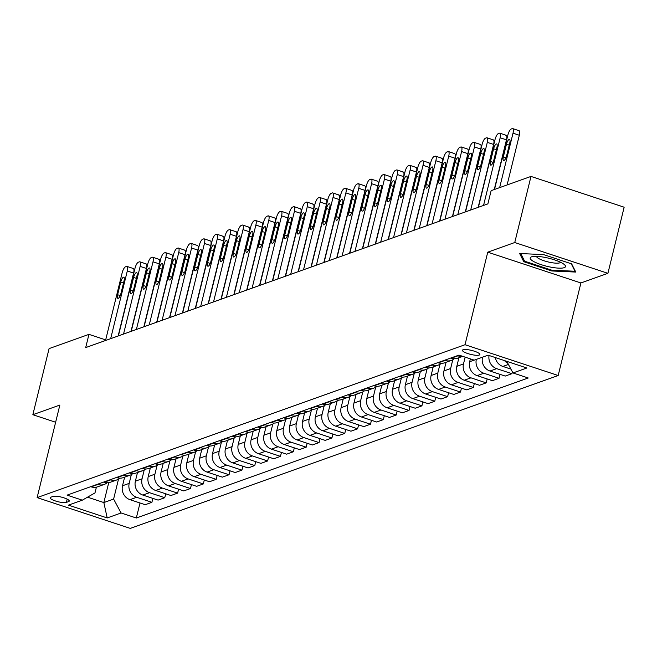<?xml version="1.0" encoding="UTF-8"?>
<svg xmlns="http://www.w3.org/2000/svg" width="657" height="657" viewBox="0 0 657 657"><rect width="100%" height="100%" fill="white"/><g stroke="black" fill="none" stroke-linecap="round" stroke-linejoin="round"><path stroke-width="0.99" d="M463.086 349.738A8.952 2.037 -166.2 0 0 462.454 350.271A8.952 2.037 -166.2 0 0 469.229 354A8.952 2.037 -166.2 0 0 479.199 355.067A8.952 2.037 -166.2 0 0 479.832 354.542A8.952 2.037 -166.2 0 0 473.056 350.805A8.952 2.037 -166.2 0 0 463.086 349.738M607.914 273.32L514.751 242.523L487.749 252.173L580.911 282.962L607.914 273.32L624.15 207.21L530.987 176.421L491.132 190.661L487.88 203.884L85.697 347.586L88.95 334.364L49.086 348.604L32.85 414.707L55.631 422.237M580.911 282.962L558.179 375.508L130.283 528.4L37.121 497.612L465.016 344.72L558.179 375.508M66.373 502.4L68.64 501.587A8.672 1.971 -166.2 0 0 69.248 501.077A8.672 1.971 -166.2 0 0 62.686 497.456A8.672 1.971 -166.2 0 0 53.028 496.429L50.761 497.234A8.672 1.971 -166.2 0 0 50.154 497.751A8.672 1.971 -166.2 0 0 56.716 501.365A8.672 1.971 -166.2 0 0 66.373 502.4L67.17 499.139M87.537 497.177L103.839 502.564L113.612 499.074L121.085 512.977L136.319 518.012L528.22 377.989L512.986 372.954L506.744 361.342M121.085 512.977L107.198 517.946L68.427 505.126L82.314 500.166L94.986 492.914L96.398 487.149M512.986 372.954L526.873 367.994L488.102 355.174L474.214 360.143L458.98 355.1L67.08 495.132L82.314 500.166M514.751 242.523L530.987 176.421M487.749 252.173L465.016 344.72M37.121 497.612L59.853 405.065L32.85 414.707M105.678 339.891L88.95 334.364M108.734 482.649L103.839 502.564L107.198 517.946M118.49 479.208L113.612 499.074M124.633 477.146L122.514 485.761A11.185 10.298 70.3 0 0 129.987 499.673L145.222 504.707L151.907 502.318L152.867 498.392M131.351 474.617L129.199 483.371A11.185 10.298 70.3 0 0 136.672 497.283L151.907 502.318M137.485 472.547L135.375 481.17A11.185 10.298 70.3 0 0 142.848 495.074L158.074 500.108L164.767 497.719L165.728 493.793M144.212 470.018L142.06 478.781A11.185 10.298 70.3 0 0 149.533 492.684L164.767 497.719M150.346 467.956L148.227 476.58A11.185 10.298 70.3 0 0 155.701 490.483L170.935 495.518L177.62 493.128L178.589 489.202M157.064 465.427L154.912 474.19A11.185 10.298 70.3 0 0 162.386 488.094L177.62 493.128M163.207 463.357L161.088 471.981A11.185 10.298 70.3 0 0 168.562 485.884L183.796 490.919L190.481 488.537L191.442 484.611M169.925 460.828L167.773 469.591A11.185 10.298 70.3 0 0 175.247 483.503L190.481 488.537M176.06 458.767L173.941 467.39A11.185 10.298 70.3 0 0 181.414 481.294L196.648 486.328L203.333 483.938L204.302 480.012M182.786 456.237L180.634 465A11.185 10.298 70.3 0 0 188.107 478.904L203.333 483.938M188.92 454.176L186.802 462.791A11.185 10.298 70.3 0 0 194.275 476.703L209.509 481.737L216.194 479.347L217.155 475.422M195.638 451.646L193.487 460.409A11.185 10.298 70.3 0 0 200.96 474.313L216.194 479.347M201.773 449.577L199.662 458.2A11.185 10.298 70.3 0 0 207.136 472.104L222.362 477.138L229.055 474.748L230.016 470.823M208.499 447.047L206.347 455.81A11.185 10.298 70.3 0 0 213.821 469.714L229.055 474.748M214.634 444.986L212.515 453.609A11.185 10.298 70.3 0 0 219.988 467.513L235.222 472.547L241.907 470.157L242.876 466.232M221.352 442.457L219.2 451.219A11.185 10.298 70.3 0 0 226.673 465.123L241.907 470.157M227.494 440.387L225.376 449.01A11.185 10.298 70.3 0 0 232.849 462.914L248.083 467.956L254.768 465.567L255.729 461.641M234.212 437.858L232.061 446.62A11.185 10.298 70.3 0 0 239.534 460.532L254.768 465.567M240.347 435.796L238.228 444.419A11.185 10.298 70.3 0 0 245.702 458.323L260.936 463.357L267.621 460.968L268.59 457.042M247.073 433.267L244.921 442.03A11.185 10.298 70.3 0 0 252.395 455.933L267.621 460.968M253.208 431.206L251.089 439.82A11.185 10.298 70.3 0 0 258.562 453.732L273.797 458.767L280.482 456.377L281.442 452.451M259.926 428.676L257.774 437.439A11.185 10.298 70.3 0 0 265.247 451.343L280.482 456.377M266.069 426.607L263.95 435.23A11.185 10.298 70.3 0 0 271.423 449.133L286.657 454.168L293.342 451.778L294.303 447.852M272.786 424.077L270.635 432.84A11.185 10.298 70.3 0 0 278.108 446.744L293.342 451.778M278.921 422.016L276.802 430.639A11.185 10.298 70.3 0 0 284.276 444.543L299.51 449.577L306.195 447.187L307.164 443.261M285.639 419.486L283.487 428.249A11.185 10.298 70.3 0 0 290.961 442.153L306.195 447.187M291.782 417.417L289.663 426.04A11.185 10.298 70.3 0 0 297.136 439.944L312.371 444.986L319.056 442.596L320.016 438.671M298.5 414.896L296.348 423.65A11.185 10.298 70.3 0 0 303.821 437.562L319.056 442.596M304.634 412.826L302.524 421.449A11.185 10.298 70.3 0 0 309.997 435.353L325.223 440.387L331.908 437.997L332.877 434.072M311.361 410.297L309.209 419.059A11.185 10.298 70.3 0 0 316.682 432.963L331.908 437.997M317.495 408.235L315.376 416.85A11.185 10.298 70.3 0 0 322.85 430.762L338.084 435.796L344.769 433.406L345.738 429.481M324.213 405.706L322.061 414.468A11.185 10.298 70.3 0 0 329.535 428.372L344.769 433.406M330.356 403.636L328.237 412.259A11.185 10.298 70.3 0 0 335.711 426.163L350.945 431.197L357.63 428.816L358.591 424.882M337.074 401.107L334.922 409.869A11.185 10.298 70.3 0 0 342.396 423.773L357.63 428.816M343.209 399.045L341.09 407.668A11.185 10.298 70.3 0 0 348.563 421.572L363.797 426.607L370.482 424.217L371.451 420.291M349.935 396.516L347.775 405.279A11.185 10.298 70.3 0 0 355.248 419.182L370.482 424.217M356.069 394.446L353.951 403.07A11.185 10.298 70.3 0 0 361.424 416.981L376.658 422.016L383.343 419.626L384.304 415.7M362.787 391.925L360.636 400.68A11.185 10.298 70.3 0 0 368.109 414.592L383.343 419.626M368.922 389.856L366.811 398.479A11.185 10.298 70.3 0 0 374.285 412.382L389.511 417.417L396.204 415.027L397.165 411.101M375.648 387.326L373.496 396.089A11.185 10.298 70.3 0 0 380.97 409.993L396.204 415.027M381.783 385.265L379.664 393.888A11.185 10.298 70.3 0 0 387.137 407.792L402.371 412.826L409.056 410.436L410.025 406.511M388.501 382.735L386.349 391.498A11.185 10.298 70.3 0 0 393.822 405.402L409.056 410.436M394.643 380.666L392.525 389.289A11.185 10.298 70.3 0 0 399.998 403.193L415.232 408.227L421.917 405.845L422.878 401.912M401.361 378.136L399.21 386.899A11.185 10.298 70.3 0 0 406.683 400.803L421.917 405.845M407.496 376.075L405.377 384.698A11.185 10.298 70.3 0 0 412.851 398.602L428.085 403.636L434.77 401.246L435.739 397.321M414.222 373.546L412.07 382.308A11.185 10.298 70.3 0 0 419.544 396.212L434.77 401.246M420.357 371.484L418.238 380.099A11.185 10.298 70.3 0 0 425.711 394.011L440.946 399.045L447.631 396.656L448.591 392.73M427.075 368.955L424.923 377.709A11.185 10.298 70.3 0 0 432.396 391.621L447.631 396.656M433.209 366.885L431.099 375.508A11.185 10.298 70.3 0 0 438.572 389.412L453.798 394.446L460.491 392.057L461.452 388.131M439.935 364.356L437.784 373.119A11.185 10.298 70.3 0 0 445.257 387.022L460.491 392.057M446.07 362.294L443.951 370.918A11.185 10.298 70.3 0 0 451.425 384.821L466.659 389.856L473.344 387.466L474.313 383.54M452.788 359.765L450.636 368.528A11.185 10.298 70.3 0 0 458.11 382.431L473.344 387.466M458.931 357.695L456.812 366.319A11.185 10.298 70.3 0 0 464.285 380.222L479.52 385.257L486.205 382.875L487.166 378.949M465.164 357.145L463.497 363.929A11.185 10.298 70.3 0 0 470.97 377.841L486.205 382.875M470.371 358.87L469.665 361.728A11.185 10.298 70.3 0 0 477.138 375.632L492.372 380.666L499.057 378.276L500.026 374.35M90.707 486.689L91.208 486.853A11.185 10.298 70.3 0 0 97.573 486.812L104.258 484.423A11.185 10.298 70.3 0 0 107.148 482.772M136.319 518.012L140.015 502.983M489.054 355.494A11.185 10.298 70.3 0 0 496.684 368.651L511.918 373.685L512.378 371.821M511.918 373.685L505.233 376.075L489.999 371.041A11.185 10.298 70.3 0 1 482.517 357.17M97.392 484.299L97.901 484.464A11.185 10.298 70.3 0 0 104.258 484.423M103.568 482.09L104.069 482.263A11.185 10.298 70.3 0 0 110.433 482.213L117.118 479.824A11.185 10.298 70.3 0 0 120.009 478.181M110.253 479.7L110.754 479.873A11.185 10.298 70.3 0 0 117.118 479.824M116.42 477.499L116.93 477.664A11.185 10.298 70.3 0 0 123.286 477.623L129.971 475.233A11.185 10.298 70.3 0 0 132.862 473.582M123.105 475.11L123.615 475.274A11.185 10.298 70.3 0 0 129.971 475.233M129.281 472.909L129.782 473.073A11.185 10.298 70.3 0 0 136.147 473.032L142.832 470.642A11.185 10.298 70.3 0 0 145.723 468.991M135.966 470.519L136.467 470.683A11.185 10.298 70.3 0 0 142.832 470.642M142.142 468.31L142.643 468.474A11.185 10.298 70.3 0 0 149.008 468.433L155.693 466.043A11.185 10.298 70.3 0 0 158.583 464.392M148.827 465.92L149.328 466.092A11.185 10.298 70.3 0 0 155.693 466.043M154.995 463.719L155.504 463.883A11.185 10.298 70.3 0 0 161.86 463.842L168.545 461.452A11.185 10.298 70.3 0 0 171.436 459.801M161.679 461.329L162.189 461.493A11.185 10.298 70.3 0 0 168.545 461.452M167.855 459.12L168.356 459.292A11.185 10.298 70.3 0 0 174.721 459.243L181.406 456.853A11.185 10.298 70.3 0 0 184.297 455.211M174.54 456.738L175.041 456.902A11.185 10.298 70.3 0 0 181.406 456.853M180.708 454.529L181.217 454.693A11.185 10.298 70.3 0 0 187.574 454.652L194.258 452.262A11.185 10.298 70.3 0 0 197.149 450.612M187.401 452.139L187.902 452.303A11.185 10.298 70.3 0 0 194.258 452.262M193.569 449.938L194.07 450.102A11.185 10.298 70.3 0 0 200.434 450.061L207.119 447.672A11.185 10.298 70.3 0 0 210.01 446.021M200.254 447.548L200.763 447.713A11.185 10.298 70.3 0 0 207.119 447.672M206.429 445.339L206.93 445.512A11.185 10.298 70.3 0 0 213.295 445.462L219.98 443.073A11.185 10.298 70.3 0 0 222.871 441.422M213.114 442.949L213.615 443.122A11.185 10.298 70.3 0 0 219.98 443.073M219.282 440.748L219.791 440.913A11.185 10.298 70.3 0 0 226.148 440.872L232.833 438.482A11.185 10.298 70.3 0 0 235.723 436.831M225.967 438.359L226.476 438.523A11.185 10.298 70.3 0 0 232.833 438.482M232.143 436.149L232.644 436.322A11.185 10.298 70.3 0 0 239.008 436.273L245.693 433.891A11.185 10.298 70.3 0 0 248.584 432.24M238.828 433.768L239.329 433.932A11.185 10.298 70.3 0 0 245.693 433.891M244.995 431.559L245.504 431.723A11.185 10.298 70.3 0 0 251.861 431.682L258.554 429.292A11.185 10.298 70.3 0 0 261.437 427.641M251.688 429.169L252.189 429.333A11.185 10.298 70.3 0 0 258.554 429.292M257.856 426.968L258.357 427.132A11.185 10.298 70.3 0 0 264.722 427.091L271.407 424.701A11.185 10.298 70.3 0 0 274.298 423.051M264.541 424.578L265.05 424.742A11.185 10.298 70.3 0 0 271.407 424.701M270.717 422.369L271.218 422.541A11.185 10.298 70.3 0 0 277.583 422.492L284.267 420.102A11.185 10.298 70.3 0 0 287.158 418.452M277.402 419.979L277.903 420.152A11.185 10.298 70.3 0 0 284.267 420.102M283.569 417.778L284.079 417.942A11.185 10.298 70.3 0 0 290.435 417.901L297.12 415.511A11.185 10.298 70.3 0 0 300.011 413.861M290.254 415.388L290.764 415.553A11.185 10.298 70.3 0 0 297.12 415.511M296.43 413.179L296.931 413.352A11.185 10.298 70.3 0 0 303.296 413.302L309.981 410.921A11.185 10.298 70.3 0 0 312.872 409.27M303.115 410.797L303.616 410.962A11.185 10.298 70.3 0 0 309.981 410.921M309.291 408.588L309.792 408.753A11.185 10.298 70.3 0 0 316.148 408.711L322.842 406.322A11.185 10.298 70.3 0 0 325.732 404.671M315.976 406.198L316.477 406.363A11.185 10.298 70.3 0 0 322.842 406.322M322.144 403.998L322.653 404.162A11.185 10.298 70.3 0 0 329.009 404.121L335.694 401.731A11.185 10.298 70.3 0 0 338.585 400.08M328.829 401.608L329.338 401.772A11.185 10.298 70.3 0 0 335.694 401.731M335.004 399.399L335.505 399.571A11.185 10.298 70.3 0 0 341.87 399.522L348.555 397.132A11.185 10.298 70.3 0 0 351.446 395.481M341.689 397.009L342.19 397.181A11.185 10.298 70.3 0 0 348.555 397.132M347.857 394.808L348.366 394.972A11.185 10.298 70.3 0 0 354.723 394.931L361.407 392.541A11.185 10.298 70.3 0 0 364.298 390.89M354.542 392.418L355.051 392.582A11.185 10.298 70.3 0 0 361.407 392.541M360.718 390.217L361.219 390.381A11.185 10.298 70.3 0 0 367.583 390.332L374.268 387.95A11.185 10.298 70.3 0 0 377.159 386.3M367.403 387.827L367.904 387.991A11.185 10.298 70.3 0 0 374.268 387.95M373.578 385.618L374.079 385.782A11.185 10.298 70.3 0 0 380.444 385.741L387.129 383.351A11.185 10.298 70.3 0 0 390.02 381.701M380.263 383.228L380.764 383.401A11.185 10.298 70.3 0 0 387.129 383.351M386.431 381.027L386.94 381.191A11.185 10.298 70.3 0 0 393.297 381.15L399.982 378.76A11.185 10.298 70.3 0 0 402.872 377.11M393.116 378.637L393.625 378.802A11.185 10.298 70.3 0 0 399.982 378.76M399.292 376.428L399.793 376.601A11.185 10.298 70.3 0 0 406.157 376.551L412.842 374.162A11.185 10.298 70.3 0 0 415.733 372.511M405.977 374.038L406.478 374.211A11.185 10.298 70.3 0 0 412.842 374.162M412.144 371.837L412.653 372.002A11.185 10.298 70.3 0 0 419.01 371.961L425.703 369.571A11.185 10.298 70.3 0 0 428.586 367.92M418.838 369.448L419.338 369.612A11.185 10.298 70.3 0 0 425.703 369.571M425.005 367.247L425.506 367.411A11.185 10.298 70.3 0 0 431.871 367.37L438.556 364.98A11.185 10.298 70.3 0 0 441.447 363.329M431.69 364.857L432.199 365.021A11.185 10.298 70.3 0 0 438.556 364.98M437.866 362.648L438.367 362.812A11.185 10.298 70.3 0 0 444.732 362.771L451.416 360.381A11.185 10.298 70.3 0 0 454.307 358.73M476.341 359.379A11.185 10.298 70.3 0 0 483.831 373.242L499.057 378.276M444.551 360.258L445.052 360.43A11.185 10.298 70.3 0 0 451.416 360.381M450.718 358.057L451.228 358.221A11.185 10.298 70.3 0 0 457.584 358.18L462.725 356.34M495.271 357.548A11.185 10.298 70.3 0 0 502.86 366.442L510.916 369.111M457.403 355.667L457.913 355.831A11.185 10.298 70.3 0 0 462.429 356.242M504.543 360.611A11.185 10.298 70.3 0 0 507.795 363.296M543.602 254.604L519.646 253.52L523.752 261.7L551.806 270.971L575.762 272.064L571.656 263.884L543.602 254.604M551.995 270.199L551.806 270.971M524.122 260.197L523.752 261.7M105.531 340.498L122.153 272.836A5.593 1.774 -71.7 0 1 125.503 266.808L126.538 266.438A5.593 1.774 -71.7 0 1 126.99 266.422A5.593 1.774 -71.7 0 1 127.294 270.996L110.672 338.659M118.137 335.99L133.585 273.074L127.294 270.996M120.74 282.017A4.476 1.421 108.3 0 1 123.787 277.188A4.476 1.421 108.3 0 1 124.033 280.843L120.913 293.539A4.476 1.421 108.3 0 1 117.866 298.377A4.476 1.421 108.3 0 1 117.619 294.714L120.74 282.017L123.516 282.937M132.829 268.524A5.593 1.774 108.3 0 1 133.289 268.499A5.593 1.774 108.3 0 1 133.585 273.074M118.391 335.899L135.005 268.237A5.593 1.774 -71.7 0 1 138.364 262.217L139.391 261.847A5.593 1.774 -71.7 0 1 139.851 261.823A5.593 1.774 -71.7 0 1 140.155 266.397L123.532 334.068M130.989 331.399L146.445 268.483L140.155 266.397M133.593 277.426A4.476 1.421 108.3 0 1 136.648 272.589A4.476 1.421 108.3 0 1 136.886 276.252L133.773 288.94A4.476 1.421 108.3 0 1 130.718 293.778A4.476 1.421 108.3 0 1 130.48 290.123L133.593 277.426L136.369 278.346M145.69 263.925A5.593 1.774 108.3 0 1 146.141 263.909A5.593 1.774 108.3 0 1 146.445 268.483M131.244 331.309L147.866 263.646A5.593 1.774 -71.7 0 1 151.225 257.618L152.252 257.257A5.593 1.774 -71.7 0 1 152.703 257.232A5.593 1.774 -71.7 0 1 153.007 261.806L136.385 329.469M143.85 326.808L159.306 263.884L153.007 261.806M146.454 272.836A4.476 1.421 108.3 0 1 149.5 267.999A4.476 1.421 108.3 0 1 149.747 271.653L146.626 284.35A4.476 1.421 108.3 0 1 143.579 289.187A4.476 1.421 108.3 0 1 143.333 285.524L146.454 272.836L149.229 273.747M158.542 259.334A5.593 1.774 108.3 0 1 159.002 259.31A5.593 1.774 108.3 0 1 159.306 263.884M144.105 326.718L160.727 259.047A5.593 1.774 -71.7 0 1 164.078 253.027L165.104 252.658A5.593 1.774 -71.7 0 1 165.564 252.641A5.593 1.774 -71.7 0 1 165.868 257.216L149.246 324.878M156.703 322.209L172.159 259.293L165.868 257.216M159.314 268.237A4.476 1.421 108.3 0 1 162.361 263.4A4.476 1.421 108.3 0 1 162.599 267.062L159.487 279.759A4.476 1.421 108.3 0 1 156.432 284.588A4.476 1.421 108.3 0 1 156.194 280.933L159.314 268.237L162.09 269.156M171.403 254.744A5.593 1.774 108.3 0 1 171.855 254.719A5.593 1.774 108.3 0 1 172.159 259.293M156.957 322.119L173.579 254.456A5.593 1.774 -71.7 0 1 176.938 248.436L177.965 248.067A5.593 1.774 -71.7 0 1 178.425 248.042A5.593 1.774 -71.7 0 1 178.72 252.617L162.107 320.288M169.563 317.618L185.019 254.702L178.72 252.617M172.167 263.646A4.476 1.421 108.3 0 1 175.222 258.809A4.476 1.421 108.3 0 1 175.46 262.472L172.339 275.16A4.476 1.421 108.3 0 1 169.292 279.997A4.476 1.421 108.3 0 1 169.054 276.334L172.167 263.646L174.943 264.566M184.264 250.145A5.593 1.774 108.3 0 1 184.716 250.128A5.593 1.774 108.3 0 1 185.019 254.702M564.199 267.67A18.174 4.139 -166.2 0 0 564.371 264.599A18.174 4.139 -166.2 0 0 548.825 258.242A18.174 4.139 -166.2 0 0 532.096 256.665A18.174 4.139 -166.2 0 0 531.464 256.854A18.174 4.139 -166.2 0 0 541.146 264.648A18.174 4.139 -166.2 0 0 564.199 267.67M536.498 256.361A12.442 2.833 -166.2 0 0 546.353 261.478A12.442 2.833 -166.2 0 0 559.805 262.833A12.442 2.833 -166.2 0 0 560.61 262.283M571.262 263.753L575.015 271.251L551.806 270.191L524.623 261.207L520.796 253.569M575.13 270.799L575.015 271.251M169.818 317.528L186.44 249.865A5.593 1.774 -71.7 0 1 189.791 243.837L190.826 243.468A5.593 1.774 -71.7 0 1 191.277 243.451A5.593 1.774 -71.7 0 1 191.581 248.026L174.959 315.688M182.424 313.028L197.872 250.103L191.581 248.026M185.028 259.055A4.476 1.421 108.3 0 1 188.074 254.218A4.476 1.421 108.3 0 1 188.321 257.873L185.2 270.569A4.476 1.421 108.3 0 1 182.153 275.406A4.476 1.421 108.3 0 1 181.907 271.743L185.028 259.055L187.803 259.967M197.116 245.554A5.593 1.774 108.3 0 1 197.576 245.529A5.593 1.774 108.3 0 1 197.872 250.103M182.679 312.929L199.293 245.266A5.593 1.774 -71.7 0 1 202.652 239.247L203.678 238.877A5.593 1.774 -71.7 0 1 204.138 238.852A5.593 1.774 -71.7 0 1 204.442 243.435L187.82 311.098M195.277 308.429L210.733 245.513L204.442 243.435M197.88 254.456A4.476 1.421 108.3 0 1 200.935 249.619A4.476 1.421 108.3 0 1 201.173 253.282L198.061 265.97A4.476 1.421 108.3 0 1 195.006 270.807A4.476 1.421 108.3 0 1 194.768 267.153L197.88 254.456L200.664 255.376M209.977 240.955A5.593 1.774 108.3 0 1 210.429 240.938A5.593 1.774 108.3 0 1 210.733 245.513M195.531 308.338L212.154 240.676A5.593 1.774 -71.7 0 1 215.512 234.648L216.539 234.286A5.593 1.774 -71.7 0 1 216.991 234.262A5.593 1.774 -71.7 0 1 217.295 238.836L200.672 306.499M208.138 303.838L223.594 240.914L217.295 238.836M210.741 249.865A4.476 1.421 108.3 0 1 213.788 245.028A4.476 1.421 108.3 0 1 214.034 248.691L210.913 261.379A4.476 1.421 108.3 0 1 207.867 266.216A4.476 1.421 108.3 0 1 207.62 262.554L210.741 249.865L213.517 250.785M222.83 236.364A5.593 1.774 108.3 0 1 223.29 236.339A5.593 1.774 108.3 0 1 223.594 240.914M208.392 303.748L225.014 236.085A5.593 1.774 -71.7 0 1 228.365 230.057L229.392 229.687A5.593 1.774 -71.7 0 1 229.851 229.671A5.593 1.774 -71.7 0 1 230.155 234.245L213.533 301.908M220.998 299.239L236.446 236.323L230.155 234.245M223.602 245.266A4.476 1.421 108.3 0 1 226.649 240.429A4.476 1.421 108.3 0 1 226.887 244.092L223.774 256.788A4.476 1.421 108.3 0 1 220.719 261.617A4.476 1.421 108.3 0 1 220.481 257.963L223.602 245.266L226.378 246.186M235.691 231.773A5.593 1.774 108.3 0 1 236.15 231.749A5.593 1.774 108.3 0 1 236.446 236.323M221.245 299.149L237.867 231.486A5.593 1.774 -71.7 0 1 241.226 225.466L242.252 225.096A5.593 1.774 -71.7 0 1 242.712 225.072A5.593 1.774 -71.7 0 1 243.008 229.646L226.394 297.317M233.851 294.648L249.307 231.732L243.008 229.646M236.454 240.676A4.476 1.421 108.3 0 1 239.509 235.838A4.476 1.421 108.3 0 1 239.748 239.501L236.627 252.189A4.476 1.421 108.3 0 1 233.58 257.027A4.476 1.421 108.3 0 1 233.342 253.364L236.454 240.676L239.23 241.595M248.551 227.174A5.593 1.774 108.3 0 1 249.003 227.158A5.593 1.774 108.3 0 1 249.307 231.732M234.106 294.558L250.728 226.895A5.593 1.774 -71.7 0 1 254.078 220.867L255.113 220.506A5.593 1.774 -71.7 0 1 255.565 220.481A5.593 1.774 -71.7 0 1 255.869 225.055L239.247 292.718M246.712 290.057L262.168 227.133L255.869 225.055M249.315 236.085A4.476 1.421 108.3 0 1 252.362 231.248A4.476 1.421 108.3 0 1 252.608 234.902L249.488 247.599A4.476 1.421 108.3 0 1 246.441 252.436A4.476 1.421 108.3 0 1 246.194 248.773L249.315 236.085L252.091 236.996M261.404 222.583A5.593 1.774 108.3 0 1 261.864 222.559A5.593 1.774 108.3 0 1 262.168 227.133M246.966 289.967L263.58 222.296A5.593 1.774 -71.7 0 1 266.939 216.276L267.966 215.907A5.593 1.774 -71.7 0 1 268.426 215.882A5.593 1.774 -71.7 0 1 268.729 220.465L252.107 288.127M259.564 285.458L275.02 222.542L268.729 220.465M262.168 231.486A4.476 1.421 108.3 0 1 265.223 226.649A4.476 1.421 108.3 0 1 265.461 230.311L262.348 243A4.476 1.421 108.3 0 1 259.293 247.837A4.476 1.421 108.3 0 1 259.055 244.182L262.168 231.486L264.952 232.406M274.265 217.984A5.593 1.774 108.3 0 1 274.716 217.968A5.593 1.774 108.3 0 1 275.02 222.542M259.819 285.368L276.441 217.705A5.593 1.774 -71.7 0 1 279.8 211.685L280.826 211.316A5.593 1.774 -71.7 0 1 281.278 211.291A5.593 1.774 -71.7 0 1 281.582 215.866L264.968 283.528M272.425 280.868L287.881 217.952L281.582 215.866M275.028 226.895A4.476 1.421 108.3 0 1 278.075 222.058A4.476 1.421 108.3 0 1 278.322 225.721L275.201 238.409A4.476 1.421 108.3 0 1 272.154 243.246A4.476 1.421 108.3 0 1 271.908 239.583L275.028 226.895L277.804 227.815M287.117 213.394A5.593 1.774 108.3 0 1 287.577 213.369A5.593 1.774 108.3 0 1 287.881 217.952M272.68 280.777L289.302 213.114A5.593 1.774 -71.7 0 1 292.652 207.086L293.687 206.717A5.593 1.774 -71.7 0 1 294.139 206.7A5.593 1.774 -71.7 0 1 294.443 211.275L277.821 278.938M285.286 276.269L300.734 213.353L294.443 211.275M287.889 222.296A4.476 1.421 108.3 0 1 290.936 217.467A4.476 1.421 108.3 0 1 291.174 221.122L288.062 233.818A4.476 1.421 108.3 0 1 285.007 238.655A4.476 1.421 108.3 0 1 284.768 234.992L287.889 222.296L290.665 223.216M299.978 208.803A5.593 1.774 108.3 0 1 300.438 208.778A5.593 1.774 108.3 0 1 300.734 213.353M285.54 276.178L302.154 208.515A5.593 1.774 -71.7 0 1 305.513 202.496L306.54 202.126A5.593 1.774 -71.7 0 1 307 202.101A5.593 1.774 -71.7 0 1 307.295 206.676L290.681 274.347M298.138 271.678L313.594 208.762L307.295 206.676M300.742 217.705A4.476 1.421 108.3 0 1 303.797 212.868A4.476 1.421 108.3 0 1 304.035 216.531L300.914 229.219A4.476 1.421 108.3 0 1 297.867 234.056A4.476 1.421 108.3 0 1 297.629 230.393L300.742 217.705L303.518 218.625M312.839 204.204A5.593 1.774 108.3 0 1 313.29 204.187A5.593 1.774 108.3 0 1 313.594 208.762M298.393 271.587L315.015 203.925A5.593 1.774 -71.7 0 1 318.374 197.897L319.401 197.535A5.593 1.774 -71.7 0 1 319.852 197.511A5.593 1.774 -71.7 0 1 320.156 202.085L303.534 269.748M310.999 267.087L326.455 204.163L320.156 202.085M313.603 213.114A4.476 1.421 108.3 0 1 316.649 208.277A4.476 1.421 108.3 0 1 316.896 211.932L313.775 224.628A4.476 1.421 108.3 0 1 310.728 229.465A4.476 1.421 108.3 0 1 310.482 225.803L313.603 213.114L316.378 214.026M325.691 199.613A5.593 1.774 108.3 0 1 326.151 199.588A5.593 1.774 108.3 0 1 326.455 204.163M311.254 266.997L327.868 199.326A5.593 1.774 -71.7 0 1 331.227 193.306L332.253 192.936A5.593 1.774 -71.7 0 1 332.713 192.92A5.593 1.774 -71.7 0 1 333.017 197.494L316.395 265.157M323.852 262.488L339.308 199.572L333.017 197.494M326.455 208.515A4.476 1.421 108.3 0 1 329.51 203.678A4.476 1.421 108.3 0 1 329.748 207.341L326.636 220.029A4.476 1.421 108.3 0 1 323.581 224.866A4.476 1.421 108.3 0 1 323.343 221.212L326.455 208.515L329.239 209.435M338.552 195.022A5.593 1.774 108.3 0 1 339.004 194.998A5.593 1.774 108.3 0 1 339.308 199.572M324.106 262.398L340.728 194.735A5.593 1.774 -71.7 0 1 344.087 188.715L345.114 188.345A5.593 1.774 -71.7 0 1 345.574 188.321A5.593 1.774 -71.7 0 1 345.869 192.895L329.256 260.558M336.713 257.897L352.168 194.981L345.869 192.895M339.316 203.925A4.476 1.421 108.3 0 1 342.363 199.087A4.476 1.421 108.3 0 1 342.609 202.75L339.488 215.439A4.476 1.421 108.3 0 1 336.441 220.276A4.476 1.421 108.3 0 1 336.203 216.613L339.316 203.925L342.092 204.844M351.405 190.423A5.593 1.774 108.3 0 1 351.865 190.399A5.593 1.774 108.3 0 1 352.168 194.981M336.967 257.807L353.589 190.144A5.593 1.774 -71.7 0 1 356.94 184.116L357.975 183.746A5.593 1.774 -71.7 0 1 358.426 183.73A5.593 1.774 -71.7 0 1 358.73 188.304L342.108 255.967M349.573 253.298L365.021 190.382L358.73 188.304M352.177 199.326A4.476 1.421 108.3 0 1 355.223 194.497A4.476 1.421 108.3 0 1 355.47 198.151L352.349 210.848A4.476 1.421 108.3 0 1 349.302 215.685A4.476 1.421 108.3 0 1 349.056 212.022L352.177 199.326L354.952 200.245M364.265 185.832A5.593 1.774 108.3 0 1 364.725 185.808A5.593 1.774 108.3 0 1 365.021 190.382M349.828 253.208L366.442 185.545A5.593 1.774 -71.7 0 1 369.801 179.525L370.827 179.156A5.593 1.774 -71.7 0 1 371.287 179.131A5.593 1.774 -71.7 0 1 371.591 183.705L354.969 251.376M362.426 248.707L377.882 185.791L371.591 183.705M365.029 194.735A4.476 1.421 108.3 0 1 368.084 189.898A4.476 1.421 108.3 0 1 368.322 193.56L365.21 206.249A4.476 1.421 108.3 0 1 362.155 211.086A4.476 1.421 108.3 0 1 361.917 207.431L365.029 194.735L367.805 195.655M377.126 181.233A5.593 1.774 108.3 0 1 377.578 181.217A5.593 1.774 108.3 0 1 377.882 185.791M362.68 248.617L379.303 180.954A5.593 1.774 -71.7 0 1 382.661 174.926L383.688 174.565A5.593 1.774 -71.7 0 1 384.14 174.54A5.593 1.774 -71.7 0 1 384.444 179.115L367.821 246.777M375.287 244.117L390.743 181.192L384.444 179.115M377.89 190.144A4.476 1.421 108.3 0 1 380.937 185.307A4.476 1.421 108.3 0 1 381.183 188.961L378.062 201.658A4.476 1.421 108.3 0 1 375.016 206.495A4.476 1.421 108.3 0 1 374.769 202.832L377.89 190.144L380.666 191.056M389.979 176.643A5.593 1.774 108.3 0 1 390.439 176.618A5.593 1.774 108.3 0 1 390.743 181.192M375.541 244.026L392.163 176.355A5.593 1.774 -71.7 0 1 395.514 170.335L396.541 169.966A5.593 1.774 -71.7 0 1 397 169.949A5.593 1.774 -71.7 0 1 397.304 174.524L380.682 242.187M388.139 239.518L403.595 176.602L397.304 174.524M390.751 185.545A4.476 1.421 108.3 0 1 393.798 180.708A4.476 1.421 108.3 0 1 394.036 184.371L390.923 197.067A4.476 1.421 108.3 0 1 387.868 201.896A4.476 1.421 108.3 0 1 387.63 198.242L390.751 185.545L393.527 186.465M402.84 172.052A5.593 1.774 108.3 0 1 403.291 172.027A5.593 1.774 108.3 0 1 403.595 176.602M388.394 239.427L405.016 171.764A5.593 1.774 -71.7 0 1 408.375 165.745L409.401 165.375A5.593 1.774 -71.7 0 1 409.861 165.35A5.593 1.774 -71.7 0 1 410.157 169.925L393.543 237.588M401 234.927L416.456 172.011L410.157 169.925M403.603 180.954A4.476 1.421 108.3 0 1 406.658 176.117A4.476 1.421 108.3 0 1 406.897 179.78L403.776 192.468A4.476 1.421 108.3 0 1 400.729 197.305A4.476 1.421 108.3 0 1 400.491 193.643L403.603 180.954L406.379 181.874M415.7 167.453A5.593 1.774 108.3 0 1 416.152 167.436A5.593 1.774 108.3 0 1 416.456 172.011M401.255 234.836L417.877 167.174A5.593 1.774 -71.7 0 1 421.227 161.146L422.262 160.776A5.593 1.774 -71.7 0 1 422.714 160.76A5.593 1.774 -71.7 0 1 423.018 165.334L406.396 232.997M413.861 230.328L429.308 167.412L423.018 165.334M416.464 176.355A4.476 1.421 108.3 0 1 419.511 171.526A4.476 1.421 108.3 0 1 419.757 175.181L416.637 187.877A4.476 1.421 108.3 0 1 413.59 192.715A4.476 1.421 108.3 0 1 413.343 189.052L416.464 176.355L419.24 177.275M428.553 162.862A5.593 1.774 108.3 0 1 429.013 162.837A5.593 1.774 108.3 0 1 429.308 167.412M414.115 230.237L430.729 162.575A5.593 1.774 -71.7 0 1 434.088 156.555L435.115 156.185A5.593 1.774 -71.7 0 1 435.575 156.161A5.593 1.774 -71.7 0 1 435.878 160.735L419.256 228.406M426.713 225.737L442.169 162.821L435.878 160.735M429.317 171.764A4.476 1.421 108.3 0 1 432.372 166.927A4.476 1.421 108.3 0 1 432.61 170.59L429.497 183.278A4.476 1.421 108.3 0 1 426.442 188.116A4.476 1.421 108.3 0 1 426.204 184.461L429.317 171.764L432.101 172.684M441.414 158.263A5.593 1.774 108.3 0 1 441.865 158.247A5.593 1.774 108.3 0 1 442.169 162.821M426.968 225.647L443.59 157.984A5.593 1.774 -71.7 0 1 446.949 151.956L447.975 151.595A5.593 1.774 -71.7 0 1 448.427 151.57A5.593 1.774 -71.7 0 1 448.731 156.144L432.109 223.807M439.574 221.146L455.03 158.222L448.731 156.144M442.177 167.174A4.476 1.421 108.3 0 1 445.224 162.336A4.476 1.421 108.3 0 1 445.471 165.991L442.35 178.688A4.476 1.421 108.3 0 1 439.303 183.525A4.476 1.421 108.3 0 1 439.057 179.862L442.177 167.174L444.953 168.085M454.266 153.672A5.593 1.774 108.3 0 1 454.726 153.648A5.593 1.774 108.3 0 1 455.03 158.222M439.829 221.056L456.451 153.385A5.593 1.774 -71.7 0 1 459.801 147.365L460.836 146.996A5.593 1.774 -71.7 0 1 461.288 146.979A5.593 1.774 -71.7 0 1 461.592 151.553L444.97 219.216M452.435 216.547L467.883 153.631L461.592 151.553M455.038 162.575A4.476 1.421 108.3 0 1 458.085 157.737A4.476 1.421 108.3 0 1 458.323 161.4L455.211 174.097A4.476 1.421 108.3 0 1 452.156 178.926A4.476 1.421 108.3 0 1 451.917 175.271L455.038 162.575L457.814 163.494M467.127 149.082A5.593 1.774 108.3 0 1 467.587 149.057A5.593 1.774 108.3 0 1 467.883 153.631M452.681 216.457L469.303 148.794A5.593 1.774 -71.7 0 1 472.662 142.774L473.689 142.405A5.593 1.774 -71.7 0 1 474.149 142.38A5.593 1.774 -71.7 0 1 474.444 146.954L457.83 214.625M465.287 211.956L480.743 149.04L474.444 146.954M467.891 157.984A4.476 1.421 108.3 0 1 470.946 153.147A4.476 1.421 108.3 0 1 471.184 156.809L468.063 169.498A4.476 1.421 108.3 0 1 465.016 174.335A4.476 1.421 108.3 0 1 464.778 170.672L467.891 157.984L470.667 158.904M479.988 144.483A5.593 1.774 108.3 0 1 480.439 144.466A5.593 1.774 108.3 0 1 480.743 149.04M465.542 211.866L482.164 144.203A5.593 1.774 -71.7 0 1 485.515 138.175L486.55 137.806A5.593 1.774 -71.7 0 1 487.001 137.789A5.593 1.774 -71.7 0 1 487.305 142.364L470.683 210.026M478.148 207.366L493.604 144.441L487.305 142.364M480.752 153.393A4.476 1.421 108.3 0 1 483.798 148.556A4.476 1.421 108.3 0 1 484.045 152.21L480.924 164.907A4.476 1.421 108.3 0 1 477.877 169.744A4.476 1.421 108.3 0 1 477.631 166.081L480.752 153.393L483.527 154.305M492.84 139.892A5.593 1.774 108.3 0 1 493.3 139.867A5.593 1.774 108.3 0 1 493.604 144.441M478.403 207.267L495.017 139.604A5.593 1.774 -71.7 0 1 498.376 133.585L499.402 133.215A5.593 1.774 -71.7 0 1 499.862 133.19A5.593 1.774 -71.7 0 1 500.166 137.773L483.544 205.436M494.253 189.545L506.457 139.851L500.166 137.773M493.604 148.794A4.476 1.421 108.3 0 1 496.659 143.957A4.476 1.421 108.3 0 1 496.897 147.62L493.785 160.308A4.476 1.421 108.3 0 1 490.73 165.145A4.476 1.421 108.3 0 1 490.492 161.491L493.604 148.794L496.388 149.714M505.701 135.293A5.593 1.774 108.3 0 1 506.153 135.276A5.593 1.774 108.3 0 1 506.457 139.851M494.507 189.454L507.877 135.014A5.593 1.774 -71.7 0 1 511.236 128.986L512.263 128.624A5.593 1.774 -71.7 0 1 512.715 128.6A5.593 1.774 -71.7 0 1 513.018 133.174L499.649 187.615M507.105 184.954L519.317 135.252L513.018 133.174M506.465 144.203A4.476 1.421 108.3 0 1 509.512 139.366A4.476 1.421 108.3 0 1 509.758 143.029L506.637 155.717A4.476 1.421 108.3 0 1 503.591 160.554A4.476 1.421 108.3 0 1 503.344 156.892L506.465 144.203L509.241 145.123M518.554 130.702A5.593 1.774 108.3 0 1 519.014 130.677A5.593 1.774 108.3 0 1 519.317 135.252M129.199 483.371L122.514 485.761M142.06 478.781L135.375 481.17M154.912 474.19L148.227 476.58M167.773 469.591L161.088 471.981M180.634 465L173.941 467.39M193.487 460.409L186.802 462.791M206.347 455.81L199.662 458.2M219.2 451.219L212.515 453.609M232.061 446.62L225.376 449.01M244.921 442.03L238.228 444.419M257.774 437.439L251.089 439.82M270.635 432.84L263.95 435.23M283.487 428.249L276.802 430.639M296.348 423.65L289.663 426.04M309.209 419.059L302.524 421.449M322.061 414.468L315.376 416.85M334.922 409.869L328.237 412.259M347.775 405.279L341.09 407.668M360.636 400.68L353.951 403.07M373.496 396.089L366.811 398.479M386.349 391.498L379.664 393.888M399.21 386.899L392.525 389.289M412.07 382.308L405.377 384.698M424.923 377.709L418.238 380.099M437.784 373.119L431.099 375.508M450.636 368.528L443.951 370.918M463.497 363.929L456.812 366.319M474.157 360.118L469.665 361.728M136.672 497.283L129.987 499.673M97.901 484.464L91.208 486.853M110.754 479.873L104.069 482.263M149.533 492.684L142.848 495.074M123.615 475.274L116.93 477.664M162.386 488.094L155.701 490.483M136.467 470.683L129.782 473.073M175.247 483.503L168.562 485.884M149.328 466.092L142.643 468.474M188.107 478.904L181.414 481.294M162.189 461.493L155.504 463.883M200.96 474.313L194.275 476.703M175.041 456.902L168.356 459.292M213.821 469.714L207.136 472.104M187.902 452.303L181.217 454.693M226.673 465.123L219.988 467.513M200.763 447.713L194.07 450.102M239.534 460.532L232.849 462.914M213.615 443.122L206.93 445.512M252.395 455.933L245.702 458.323M226.476 438.523L219.791 440.913M265.247 451.343L258.562 453.732M239.329 433.932L232.644 436.322M278.108 446.744L271.423 449.133M252.189 429.333L245.504 431.723M290.961 442.153L284.276 444.543M265.05 424.742L258.357 427.132M303.821 437.562L297.136 439.944M277.903 420.152L271.218 422.541M316.682 432.963L309.997 435.353M290.764 415.553L284.079 417.942M329.535 428.372L322.85 430.762M303.616 410.962L296.931 413.352M342.396 423.773L335.711 426.163M316.477 406.363L309.792 408.753M355.248 419.182L348.563 421.572M329.338 401.772L322.653 404.162M368.109 414.592L361.424 416.981M342.19 397.181L335.505 399.571M380.97 409.993L374.285 412.382M355.051 392.582L348.366 394.972M393.822 405.402L387.137 407.792M367.904 387.991L361.219 390.381M406.683 400.803L399.998 403.193M380.764 383.401L374.079 385.782M419.544 396.212L412.851 398.602M393.625 378.802L386.94 381.191M432.396 391.621L425.711 394.011M406.478 374.211L399.793 376.601M445.257 387.022L438.572 389.412M419.338 369.612L412.653 372.002M458.11 382.431L451.425 384.821M432.199 365.021L425.506 367.411M470.97 377.841L464.285 380.222M445.052 360.43L438.367 362.812M483.831 373.242L477.138 375.632M457.913 355.831L451.228 358.221M496.684 368.651L489.999 371.041M508.419 364.454L502.86 366.442M68.944 500.338L68.64 501.587M117.619 294.714L120.239 295.576M130.48 290.123L133.092 290.985M143.333 285.524L145.953 286.386M156.194 280.933L158.813 281.796M169.054 276.334L171.666 277.205M181.907 271.743L184.527 272.606M194.768 267.153L197.379 268.015M207.62 262.554L210.24 263.424M220.481 257.963L223.101 258.825M233.342 253.364L235.953 254.234M246.194 248.773L248.814 249.635M259.055 244.182L261.667 245.045M271.908 239.583L274.527 240.454M284.768 234.992L287.388 235.855M297.629 230.393L300.241 231.264M310.482 225.803L313.102 226.665M323.343 221.212L325.962 222.074M336.203 216.613L338.815 217.483M349.056 212.022L351.676 212.884M361.917 207.431L364.528 208.294M374.769 202.832L377.389 203.695M387.63 198.242L390.25 199.104M400.491 193.643L403.102 194.513M413.343 189.052L415.963 189.914M426.204 184.461L428.816 185.323M439.057 179.862L441.676 180.724M451.917 175.271L454.537 176.133M464.778 170.672L467.39 171.543M477.631 166.081L480.251 166.944M490.492 161.491L493.103 162.353M503.344 156.892L505.964 157.762M133.289 268.499L126.99 266.422M146.141 263.909L139.851 261.823M159.002 259.31L152.703 257.232M171.855 254.719L165.564 252.641M184.716 250.128L178.425 248.042M197.576 245.529L191.277 243.451M210.429 240.938L204.138 238.852M223.29 236.339L216.991 234.262M236.15 231.749L229.851 229.671M249.003 227.158L242.712 225.072M261.864 222.559L255.565 220.481M274.716 217.968L268.426 215.882M287.577 213.369L281.278 211.291M300.438 208.778L294.139 206.7M313.29 204.187L307 202.101M326.151 199.588L319.852 197.511M339.004 194.998L332.713 192.92M351.865 190.399L345.574 188.321M364.725 185.808L358.426 183.73M377.578 181.217L371.287 179.131M390.439 176.618L384.14 174.54M403.291 172.027L397 169.949M416.152 167.436L409.861 165.35M429.013 162.837L422.714 160.76M441.865 158.247L435.575 156.161M454.726 153.648L448.427 151.57M467.587 149.057L461.288 146.979M480.439 144.466L474.149 142.38M493.3 139.867L487.001 137.789M506.153 135.276L499.862 133.19M519.014 130.677L512.715 128.6"/></g></svg>
